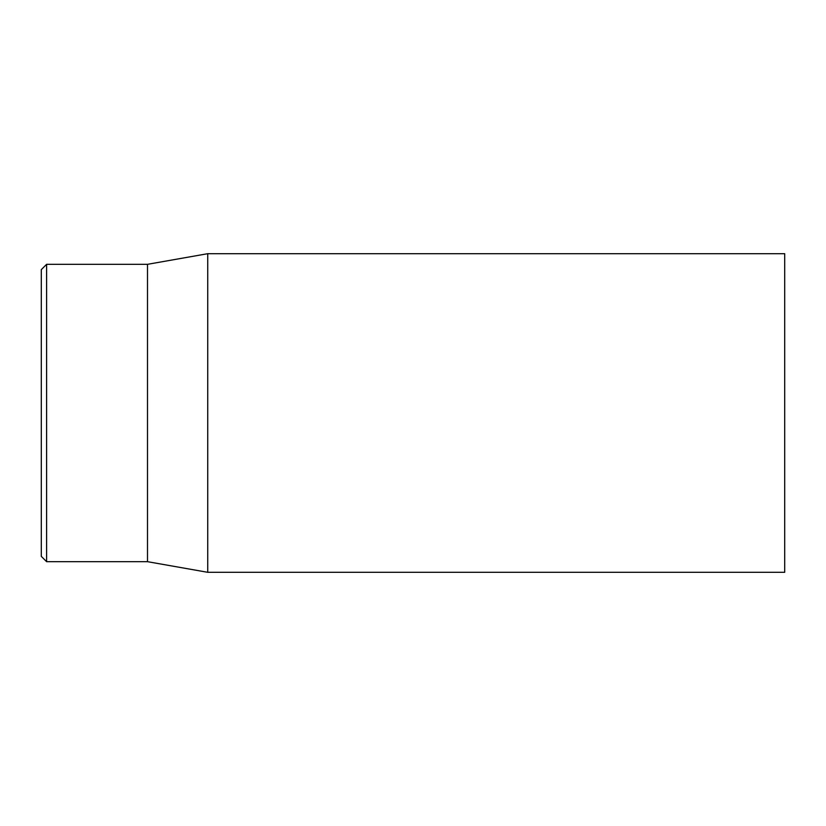 <?xml version="1.0" encoding="UTF-8"?>
<svg xmlns="http://www.w3.org/2000/svg" width="826" height="826" viewBox="0 0 826 826"><rect width="100%" height="100%" fill="white"/><g stroke="black" fill="none" stroke-linecap="round" stroke-linejoin="round"><path stroke-width="1.24" d="M784.7 413L784.7 253.696L207.729 253.696L207.729 572.304L784.7 572.304L784.7 413M41.3 413L41.3 556.373L46.607 561.68L46.607 264.32L41.3 269.627L41.3 413M46.607 561.68L147.503 561.68L147.503 264.32L46.607 264.32M147.503 561.68L207.729 572.304M147.503 264.32L207.729 253.696"/></g></svg>
